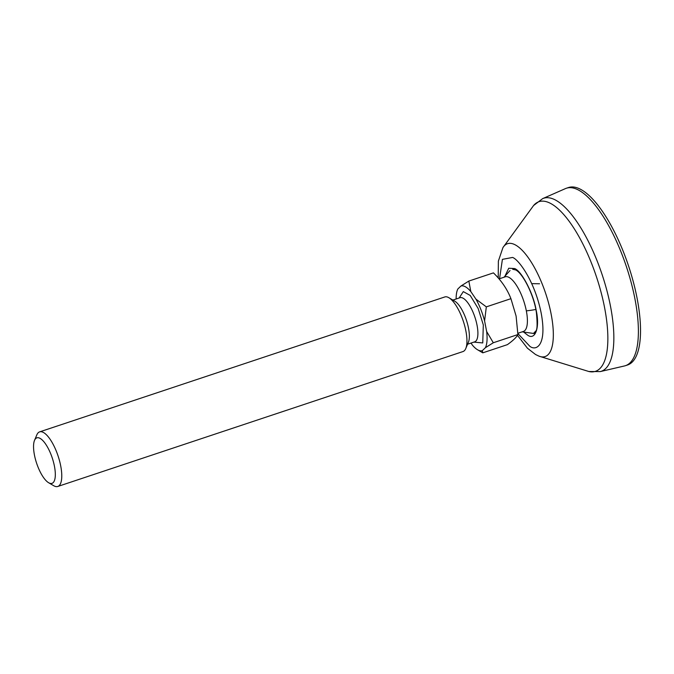 <?xml version="1.0" encoding="UTF-8"?>
<svg xmlns="http://www.w3.org/2000/svg" width="674" height="674" viewBox="0 0 674 674"><rect width="100%" height="100%" fill="white"/><g stroke="black" fill="none" stroke-linecap="round" stroke-linejoin="round"><path stroke-width="1.01" d="M505.205 275.599L508.735 268.252L514.692 268.555C521.87 271.302 533.597 294.083 536.167 310.267C540.034 327.176 535.375 340.766 527.641 335.155L524.128 332.434M579.092 190.38A93.509 32.184 -108.4 0 0 566.379 188.24A93.509 32.184 -108.4 0 0 565.419 188.61L542.671 198.619A91.201 31.392 -108.4 0 1 556.016 200.338A91.201 31.392 -108.4 0 1 607.266 291.985A91.201 31.392 -108.4 0 1 600.273 371.585L624.469 365.957A93.509 32.184 -108.4 0 0 625.464 365.679A93.509 32.184 -108.4 0 0 631.268 282.912A93.509 32.184 -108.4 0 0 579.092 190.38M625.464 365.679L627.595 364.971A93.509 32.184 -108.4 0 0 633.408 282.204A93.509 32.184 -108.4 0 0 581.224 189.672A93.509 32.184 -108.4 0 0 568.519 187.532L566.379 188.24M517.885 333.563L529.798 346.251C535.99 351.322 547.288 345.779 541.171 313.073C534.507 280.055 518.036 258.951 512.535 257.451L502.408 259.364L499.552 278.724M459.146 297.992L463.308 291.606L470.208 295.439L478.186 308.566L483.317 324.919L482.752 342.931L473.839 342.122M522.173 331.844L535.063 333.664L535.518 331.448M517.876 333.276L523.42 331.431A28.771 9.899 -108.4 0 0 526.335 310.857A28.771 9.899 -108.4 0 0 505.239 276.829L499.038 278.893M57.795 486.468L462.971 351.558A28.771 9.899 -108.4 0 0 465.785 348.509A28.771 9.899 -108.4 0 0 465.886 330.985A28.771 9.899 -108.4 0 0 448.867 297.714A28.771 9.899 -108.4 0 0 444.798 296.956L39.614 431.874A28.771 9.899 71.6 0 1 43.532 432.531A28.771 9.899 71.6 0 1 60.711 465.903A28.771 9.899 71.6 0 1 57.795 486.468A28.771 9.899 71.6 0 1 53.886 485.811A28.771 9.899 71.6 0 1 53.718 485.718A28.771 9.899 71.6 0 1 53.558 485.617M34.517 440.383A23.978 8.248 71.6 0 1 40.12 438.395A23.978 8.248 71.6 0 1 54.434 466.206A23.978 8.248 71.6 0 1 48.747 482.795A23.978 8.248 71.6 0 1 48.612 482.719A23.978 8.248 71.6 0 1 36.607 463.198A23.978 8.248 71.6 0 1 34.517 440.383L36.809 434.924A28.771 9.899 71.6 0 1 39.614 431.874M465.785 348.509L468.413 342.224A23.261 8.004 -108.4 0 0 468.497 328.061A23.261 8.004 -108.4 0 0 454.748 301.16L448.867 297.714M471.008 343.066L472.415 345.13A34.045 11.719 -108.4 0 0 477.546 349.764A34.045 11.719 -108.4 0 0 482.298 350.674L485.39 347.717A34.045 11.719 -108.4 0 0 486.645 331.482L493.301 342.754L517.902 334.557L516.099 316.055L510.926 298.675C507.32 289.331 501.49 280.738 493.435 272.877L468.834 281.066L460.923 286.029L457.831 288.994A34.045 11.719 -108.4 0 0 457.528 289.651A34.045 11.719 -108.4 0 0 456.146 298.986M486.645 331.482L484.589 320.934A34.045 11.719 -108.4 0 0 475.954 299.155L470.814 291.572A34.045 11.719 -108.4 0 0 460.923 286.029M510.926 298.675L486.325 306.864L484.589 320.934M485.39 347.717L493.301 342.754M482.298 350.674L482.786 352.839L507.387 344.65C513.116 340.547 516.621 337.185 517.902 334.557M477.546 349.764L482.786 352.839M457.831 288.994L457.528 289.651M470.814 291.572L468.834 281.066M475.954 299.155L486.325 306.864M539.554 283.771L531.744 283.636M498.221 277.949L498.372 261.108L502.93 247.611A59.489 20.473 71.6 0 1 515.61 245.058A59.489 20.473 71.6 0 1 550.658 311.708A59.489 20.473 71.6 0 1 539.09 356.192L588.84 371.509A89.398 30.768 -108.4 0 0 603.205 301.025A89.398 30.768 -108.4 0 0 551.155 203.733A89.398 30.768 -108.4 0 0 533.581 205.528L542.671 198.619M467.588 344.203L474.69 341.844A23.261 8.004 -108.4 0 0 477.04 325.213A23.261 8.004 -108.4 0 0 459.997 297.706L460.334 297.622M535.838 309.45A35.966 11.947 169 0 1 526.335 310.857M517.472 335.307L527.43 348.214L535.577 354.532L539.09 356.192M588.84 371.509L600.273 371.585M533.918 332.981L535.678 331.145C537.296 330.193 537.523 323.933 536.369 312.357C533.859 294.833 522.738 273.206 515.652 269.937L512.712 269.288M502.93 247.611L533.581 205.528M48.612 482.719L53.718 485.718M459.997 297.706L452.894 300.073M503.992 277.25L510.024 270.527"/></g></svg>
